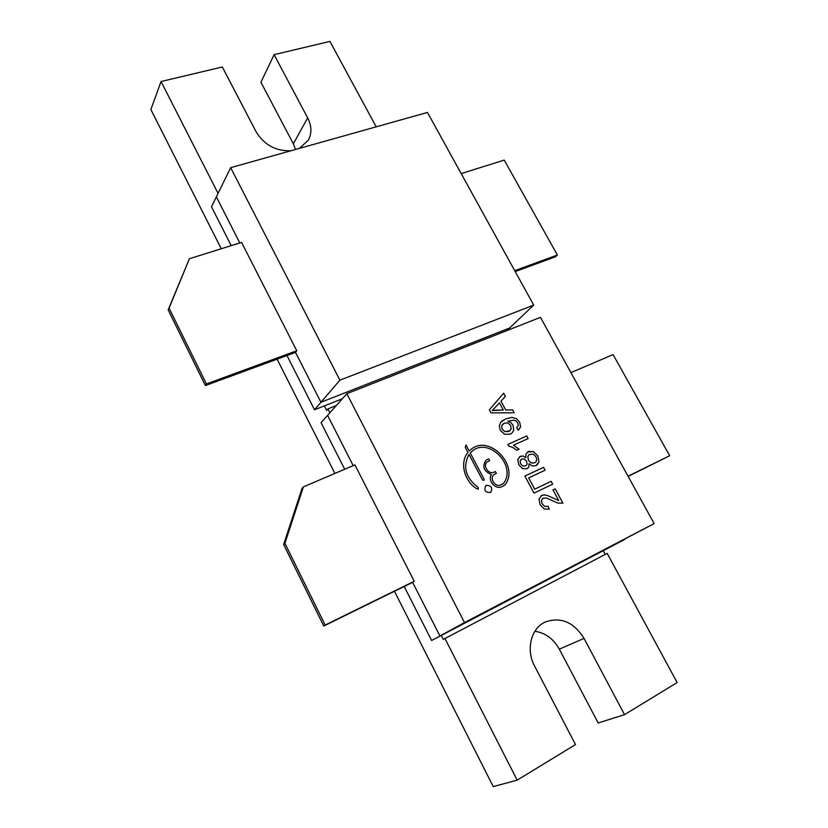 <?xml version="1.0" encoding="UTF-8"?>
<svg xmlns="http://www.w3.org/2000/svg" width="828" height="828" viewBox="0 0 828 828"><rect width="100%" height="100%" fill="white"/><g stroke="black" fill="none" stroke-linecap="round" stroke-linejoin="round"><path stroke-width="1.24" d="M496.489 410.139L503.289 410.067L499.45 402.915L492.246 410.553L503.289 410.067M521.216 459.302L520.16 460.968L520.646 463.897L522.861 466.04L526.008 465.76L527.084 464.115L526.546 461.144L524.352 459.002L521.775 458.971L520.17 460.958L520.657 463.887L522.861 466.05L525.997 465.771M536.14 461.548L536.699 459.302L535.964 456.777L533.232 454.127L529.164 454.562L527.829 456.652L528.461 460.347L531.203 462.966L534.536 462.945L536.14 461.548M510.638 425.447L507.937 422.973L504.221 423.17L501.706 425.727L502.089 429.121L504.966 431.605L508.899 431.45L511.145 428.956L510.638 425.447M540.446 317.352L346.849 393.704L464.487 622.584L654.141 523.575L540.446 317.352M484.101 479.205L470.221 452.957L472.012 451.281C488.499 436.491 517.221 465.822 503.486 483.438L500.754 484.887C495.247 487.806 488.986 477.901 494.15 474.454L496.386 473.305L495.289 471.567L494.005 472.157C488.541 475.013 482.289 465.315 487.33 461.827L489.669 460.616L488.561 458.898L486.057 460.213C481.896 466.506 483.676 471.256 491.366 474.496C487.299 480.323 495.527 490.041 501.727 486.709L504.79 485.115C520.336 466.04 488.82 433.375 470.666 449.718L469.207 451.032L465.978 444.926L465.305 447.451L467.955 452.45C459.374 462.397 464.229 481.72 477.352 489.079L478.346 489.058L478.098 487.381C465.595 477.756 462.562 466.775 469 454.448L482.476 479.95L483.904 480.406L484.101 479.205L470.221 452.957L472.001 451.281M503.652 393.207L489.389 409.767L491.056 412.882L514.219 412.799L512.625 409.85L505.753 410.036L500.981 401.176L505.349 396.364L503.652 393.207L505.349 396.364L500.971 401.187L505.753 410.036M524.88 476.09L533.998 493.115L552.68 484.194L551.148 481.337L534.681 489.162L528.657 477.911L545.135 470.18L543.603 467.334L524.88 476.09L543.603 467.334L545.124 470.19M526.97 468.762L528.864 466.888L529.051 463.752L532.352 466.009L535.964 465.646L538.976 461.817L537.838 455.949L533.47 451.581L528.419 451.467L525.987 453.858L525.801 457.698L523.037 456.011L520.346 456.269L517.779 459.581L518.783 464.798L522.603 468.669L526.97 468.762M517.748 422.953L518.287 425.551L516.682 427.755L518.214 430.198L520.615 426.782L519.642 422.187L516.351 418.595L511.714 417.384L505.525 418.999L500.702 422.197L499.274 426.047L500.309 430.281L504.625 434.296L510.255 434.162L511.828 433.23L513.733 430.363L513.029 425.178L510.772 422.559L507.843 421.214L514.033 420.148L516.123 421.048L517.748 422.953M562.885 503.155L555.184 488.862L553 489.917L558.714 500.526L547.422 495.537L544.203 494.865L541.709 495.403L538.976 499.005L540.135 504.697L544.182 508.972L549.347 509.137L548.136 506.27L544.752 506.436L542.092 503.817L541.44 500.402L543.137 498.156L546.563 498.063L557.751 503.062L562.895 503.155L555.195 488.862L553 489.917M519.084 449.2L513.474 445.174L528.109 438.592L526.701 435.973L507.874 444.408L508.785 446.116L512.573 447.327L516.858 450.215L519.094 449.2L513.474 445.174M490.704 492.381C492.877 487.909 491.418 485.56 486.326 485.353L485.798 485.663C483.759 490.59 485.394 492.826 490.704 492.381C492.888 487.899 491.428 485.56 486.336 485.343L485.798 485.663M528.098 438.592L526.691 435.973L507.874 444.419M549.337 509.137L548.136 506.27L544.741 506.436L542.081 503.828L541.429 500.402L542.733 498.384M558.703 500.526L547.411 495.537L544.193 494.875L541.046 495.775M518.752 429.815L520.605 426.793L519.642 422.197L516.341 418.606L511.704 417.395L505.515 419.009L501.716 421.193M511.818 433.241L513.722 430.374L513.018 425.178L510.762 422.559L507.843 421.214M502.948 423.926L501.696 425.727L502.078 429.132L504.956 431.616L509.893 430.86M527.674 468.358L528.854 466.899L529.051 463.752M536.896 465.108L538.966 461.827L537.827 455.949L533.46 451.581L527.426 452.047M519.477 456.777L523.037 456.011L525.801 457.698M529.164 454.562L527.819 456.652L528.45 460.358L531.193 462.976L535.147 462.593M552.669 484.194L551.137 481.337L534.671 489.172L528.657 477.911M514.198 412.799L512.625 409.85L505.742 410.046M499.439 402.925L492.246 410.553M492.246 410.564L496.479 410.15M483.904 480.406L484.09 479.205M469 454.458L469 454.448C462.552 466.785 465.584 477.756 478.098 487.381L478.336 489.069M469.207 451.043L465.978 444.936M504.511 485.384L504.78 485.115C520.326 466.05 488.82 433.386 470.656 449.718L470.666 449.718M489.659 460.616L488.551 458.909L486.046 460.213M496.376 473.305L495.279 471.577L493.995 472.167C488.53 475.024 482.279 465.326 487.319 461.838L487.319 461.838M503.207 483.718L500.743 484.887C495.237 487.816 488.975 477.911 494.14 474.465L494.14 474.465M344.696 469.248L321.057 422.684L327.588 415.345L353.183 465.626L327.588 415.345L346.849 393.704M414.217 581.277L354.912 464.891L303.41 486.885L284.915 543.323L325.156 625.047L414.217 581.277L412.613 582.343L439.927 635.976L464.487 622.584M404.199 586.483L431.616 640.499L654.141 523.575M325.156 625.047L323.748 626.03L283.642 544.524L302.116 488.22L303.41 486.885M323.748 626.03L412.613 582.343L439.927 635.976M628.131 476.4L669.676 455.731L628.028 476.203M570.906 372.61L613.082 354.591L669.676 455.731M283.642 544.524L284.915 543.323M431.616 640.499L624.757 539.432M603.281 550.817L605.227 554.408M677.138 682.551L607.193 553.383L444.967 638.502L517.169 780.152L575.501 744.558L534.609 666.095C525.687 649.721 530.996 628.39 545.093 622.076C560.691 616.539 573.68 621.983 584.04 638.388L624.529 714.647L677.138 682.551M376.202 126.829L329.937 41.4L274.099 54.669L307.674 117.886C311.721 125.908 311.939 133.349 308.316 140.201L299.467 148.357M324.348 405.886L326.615 410.346L327.909 408.877L329.886 412.758M221.262 248.762L150.862 109.544L161.046 81.537L218.054 193.369M277.101 359.176L334.885 473.44M394.459 591.264L493.24 786.6L517.169 780.152M441.293 635.449L443.301 639.402L444.967 638.502M534.888 631.267C545.362 632.84 553.508 638.812 559.324 649.162L598.178 722.979L624.529 714.647M274.099 54.669L260.934 82.251L293.34 143.813L295.575 149.454M290.949 150.748C275.827 151.286 264.204 144.941 256.08 131.735L222.328 66.975L161.046 81.537M286.985 355.543L314.516 409.777L342.337 398.765M506.839 330.61L533.708 305.118L427.476 112.442L230.66 167.67L216.336 196.867L239.799 242.946L216.346 196.867L211.482 206.783L231.198 245.647M327.909 408.877L336.323 405.534M509.551 328.033L320.933 402.284L295.534 352.397L320.933 402.284L509.551 328.033M314.516 409.777L339.894 380.176L533.708 305.118M206.41 383.944L205.396 385.558L168.156 309.91L189.395 258.74L169.067 308.099L206.41 383.944L296.766 350.751L241.559 242.397L189.395 258.74M205.396 385.558L295.534 352.397L296.766 350.751M515.213 271.574L555.64 256.701L557.358 255.014L504.242 160.094L461.186 173.59M168.156 309.91L169.067 308.099M230.66 167.67L339.894 380.176M514.716 270.673L557.358 255.014M559.324 649.162L584.04 638.388M293.34 143.813L307.674 117.886"/></g></svg>
